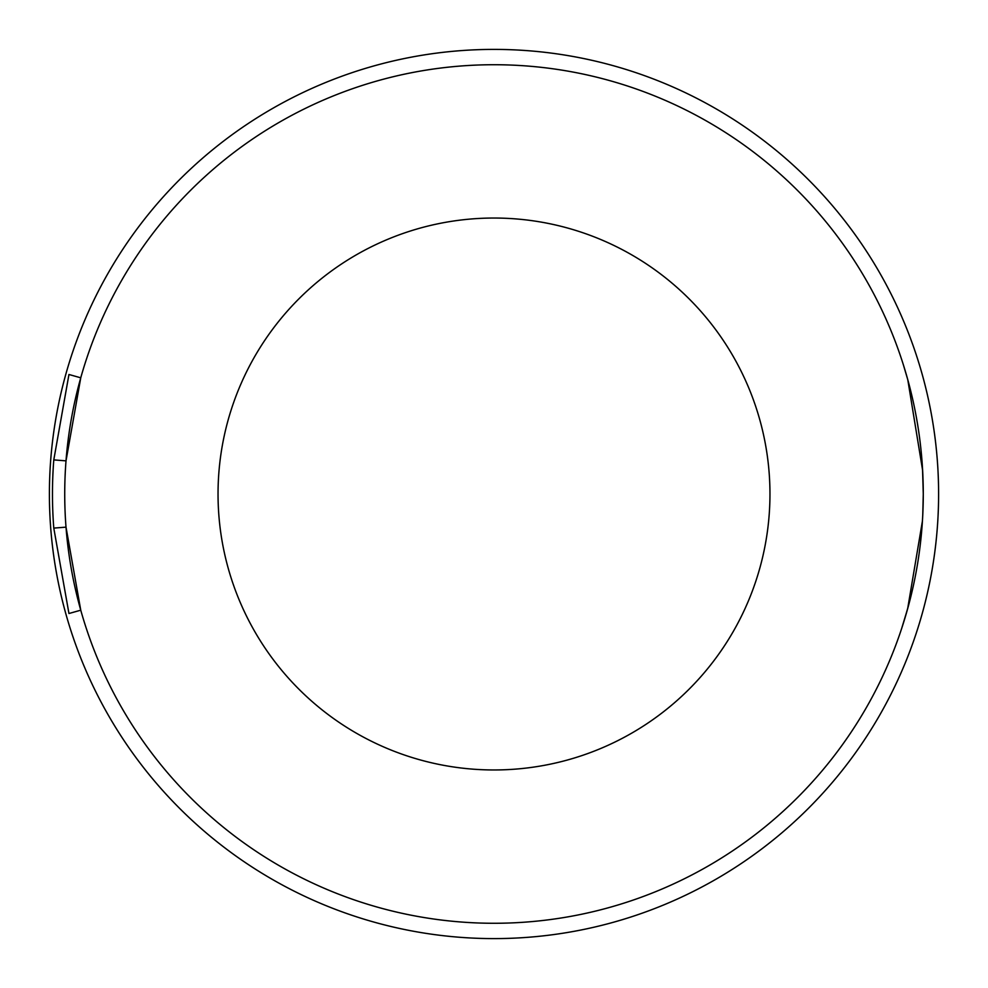 <?xml version="1.0" encoding="UTF-8"?>
<svg xmlns="http://www.w3.org/2000/svg" width="988" height="988" viewBox="0 0 988 988"><rect width="100%" height="100%" fill="white"/><g stroke="black" fill="none" stroke-linecap="round" stroke-linejoin="round"><path stroke-width="1.48" d="M922.619 470.362L907.799 379.812L903.563 365.449M769.961 494A275.961 275.961 0 0 1 494 769.961A275.961 275.961 0 0 1 218.039 494A275.961 275.961 0 0 1 494 218.039A275.961 275.961 0 0 1 769.961 494M923.274 494A429.274 429.274 0 0 1 494 923.274A429.274 429.274 0 0 1 64.726 494A429.274 429.274 0 0 1 494 64.726A429.274 429.274 0 0 1 923.274 494L923.274 494M66.011 527.147L80.757 610.189L68.95 613.511L53.784 528.098L66.011 527.147M908.59 605.298L903.477 622.848M901.612 628.64L907.663 608.682L922.409 521.145M923.051 480.514L922.854 475.03M923.224 488.183L923.237 488.998M923.274 493.802L922.533 468.954M922.78 514.513L923.274 494.284M938.6 494A444.6 444.6 0 0 1 494 938.6A444.6 444.6 0 0 1 49.4 494A444.6 444.6 0 0 1 494 49.4A444.6 444.6 0 0 1 938.6 494M80.757 377.811L66.011 460.853L53.784 459.902L68.95 374.489L80.757 377.811M53.784 528.098A441.537 441.537 0 0 1 53.784 459.902M922.767 514.773L923.274 494.272M922.706 515.971L922.669 516.699M922.965 510.228L923.002 509.228M922.619 517.613L922.878 512.204M923.051 507.499L923.163 503.287"/></g></svg>
